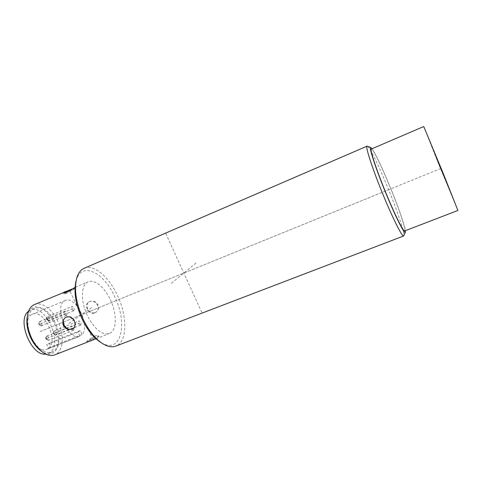 <?xml version="1.0" encoding="UTF-8"?>
<svg xmlns="http://www.w3.org/2000/svg" width="482" height="482" viewBox="0 0 482 482"><rect width="100%" height="100%" fill="white"/><g stroke="black" fill="none" stroke-linecap="round" stroke-linejoin="round"><path stroke-width="0.36" stroke-dasharray="2.41 1.81" d="M372.08 148.715C375.803 154.306 381.461 166.163 389.04 184.269C397.222 203.892 404.645 224.745 405.422 230.649M404.657 230.944C406.489 230.589 398.421 206.983 389.01 184.461C380.913 164.904 372.694 148.227 371.327 149.04M367.694 146.353C370.272 148.36 378.611 165.495 386.678 184.943C396.15 207.609 404.482 231.679 403.928 235.403M84.157 268.275C93.851 263.865 108.902 276.813 117.361 295.243C127.579 316.3 127.495 341.979 115.825 346.094M76.06 280.988L76.331 280.048C81.844 261.136 103.973 272.499 114.668 296.599C127.959 323.024 121.446 354.131 101.997 343.13L101.148 342.654M110.324 299.677C117.204 313.812 116.999 330.869 109.306 333.574C101.979 335.273 94.713 329.357 87.495 315.831C80.319 301.226 80.97 284.314 88.236 281.789C94.611 278.903 104.642 287.338 110.324 299.677M95.141 312.649L96.273 312.005C98.467 310.095 99.015 307.679 97.924 304.745C95.882 301.533 93.177 300.437 89.821 301.449L88.887 301.955C86.832 303.666 86.435 305.992 87.682 308.926C89.507 312.258 91.99 313.499 95.141 312.649M34.379 304.594C41.573 301.358 52.201 309.179 57.816 321.132C64.66 334.815 63.479 351.776 54.828 354.854M95.02 339.153C97.635 338.147 98.937 337.298 98.924 336.593C98.647 335.984 97.478 336.038 95.406 336.755C90.797 339.286 88.019 341.105 87.067 342.226L87.2 342.208M65.618 292.369L72.963 289.694L75.819 288.079L67.167 293.158C65.124 293.93 64.004 294.086 63.805 293.634L64.347 293.008M95.002 335.918C90.393 338.472 87.616 340.298 86.67 341.401L94.846 338.225C97.34 337.261 98.569 336.442 98.533 335.767C98.244 335.153 97.069 335.201 95.002 335.918M94.761 312.92L95.894 312.276C101.563 308.402 95.4 298.84 89.429 301.702L88.501 302.214C83.525 305.353 89.2 315.427 94.761 312.92M65.63 317.469L66.757 316.831C72.535 314.174 78.693 324.772 73.68 328.17L73.348 328.405M73.071 288.616L75.059 287.38M27.335 316.319L27.492 315.614C30.728 300.876 47.628 306.028 55.038 322.524C64.431 340.509 56.466 361.181 42.205 351.77L41.597 351.378M53.598 351.155L51.803 352.149C45.507 354.764 35.831 347.624 30.95 336.261C26.004 324.94 27.197 312.457 33.192 309.095L34.102 308.643C48.718 301.557 67.257 342.208 53.598 351.155M28.486 311.384L30.505 310.155C45.236 303.027 63.751 343.594 49.983 352.571L48.176 353.577L45.868 354.101M48.037 348.564L46.646 349.329C34.698 355.33 19.521 320.548 31.565 314.674L32.372 314.264C44.266 308.48 59.256 341.455 48.037 348.564M49.839 347.853L48.592 348.558L46.706 344.672L49.068 342.997L50.941 346.859L49.839 347.853M79.922 336.165L78.024 332.2L80.217 330.586L82.103 334.52C90.568 325.742 75.632 295.333 65.263 300.503L64.504 300.895C53.285 306.438 68.673 341.919 79.795 336.219L48.592 348.558M82.103 334.52L50.941 346.859M80.795 325.037L80.663 325.109C78.795 324.416 78.192 323.036 78.849 320.97L78.976 320.904C80.837 321.584 81.446 322.964 80.795 325.037M73.909 310.637L73.794 310.691C71.89 309.992 71.27 308.607 71.951 306.552L72.053 306.498C73.957 307.191 74.577 308.57 73.909 310.637M66.649 315.445L66.528 315.511C64.552 314.806 63.925 313.39 64.642 311.276L64.751 311.215C66.727 311.914 67.359 313.324 66.649 315.445M73.71 330.152L73.565 330.23C71.631 329.537 71.011 328.128 71.716 326.001L71.848 325.928C73.782 326.609 74.397 328.019 73.71 330.152M78.024 332.2L46.706 344.672M80.217 330.586L49.068 342.997M457.9 210.459L438.662 164.139L423.744 126.525M196.023 263.027L170.122 284.362M440.801 168.501L39.825 331.67M201.813 312.432L165.615 233.168M43.434 330.2L388.161 189.92M93.074 339.545L69.348 289.863M68.842 323.386L92.791 306.841M434.324 152.529L447.308 184.522L434.324 152.529M439.204 165.145L430.348 142.762L439.204 165.145M429.83 141.479L453.839 200.608L429.83 141.479M430.402 142.853L441.982 170.791L430.402 142.853M442.518 172.11L451.182 194.065L442.518 172.11M451.092 193.872L439.704 166.368L451.092 193.872M79.825 323.006L55.165 332.935M72.927 308.594L48.302 318.747M65.648 313.36L40.584 323.669M72.71 328.079L47.616 338.153M56.129 334.936L55.99 335.014C54.056 334.369 53.46 333.008 54.195 330.935L54.327 330.863C56.261 331.496 56.858 332.857 56.129 334.936M54.749 334.297C53.749 334.098 53.43 333.43 53.779 332.297C54.773 332.502 55.099 333.17 54.749 334.297M40.169 325.067C39.12 324.844 38.783 324.157 39.175 323.018C40.223 323.247 40.554 323.928 40.169 325.067M47.887 320.12C46.874 319.891 46.549 319.217 46.917 318.108C47.929 318.343 48.248 319.012 47.887 320.12L49.158 320.813C47.182 320.162 46.573 318.801 47.326 316.734L47.435 316.674C49.411 317.325 50.026 318.68 49.272 320.753M47.194 339.545C46.164 339.346 45.832 338.665 46.2 337.502C47.236 337.695 47.567 338.376 47.194 339.545L48.453 340.28C46.453 339.635 45.838 338.243 46.621 336.111L46.766 336.032C48.766 336.671 49.381 338.057 48.604 340.196M41.579 325.718L41.458 325.784C39.41 325.127 38.783 323.741 39.59 321.614L39.705 321.554C41.747 322.199 42.374 323.591 41.579 325.718M46.917 318.108L47.326 316.734M46.2 337.502L46.621 336.111M76.331 280.048L76.891 277.548M95.978 338.78L109.306 333.574M63.805 293.634L63.443 292.887M87.067 342.226L86.67 341.401M75.662 288.122L70.39 290.351M94.846 338.225L86.754 341.389M88.501 302.214L88.887 301.955M73.246 328.483L73.68 328.17M95.894 312.276L96.273 312.005M75.27 287.284L88.236 281.789M98.924 336.593L98.533 335.767M75.819 288.079L75.415 287.242M27.492 315.614L27.842 313.487M42.205 351.77L43.94 353.047M51.803 352.149L48.176 353.577M34.102 308.643L30.505 310.155M79.795 336.219L46.646 349.329M65.263 300.503L32.372 314.264M80.663 325.109L55.99 335.014C55.069 335.255 54.4 335.05 53.984 334.394C53.056 332.827 53.074 331.706 54.02 331.032L78.976 320.904M66.528 315.511L41.458 325.784C40.536 326.169 39.747 325.832 39.084 324.778C38.494 322.994 38.614 321.964 39.446 321.687L64.751 311.215M73.794 310.691L49.158 320.813C47.796 321.789 45.194 318.716 47.188 316.807L72.053 306.498M73.565 330.23L48.453 340.28C47.525 340.527 46.844 340.328 46.417 339.677C45.465 338.111 45.477 336.954 46.447 336.207L71.848 325.928M101.997 343.13L104.148 344.528"/><path stroke-width="0.72" d="M405.422 230.649L405.266 232.451C404.109 233.559 396.035 217.653 387.167 196.313C376.683 171.273 368.706 147.245 370.712 147.534L372.08 148.715M371.327 149.04C369.429 148.86 377.129 172.008 387.209 196.072C395.728 216.581 403.506 231.932 404.657 230.944L457.9 210.459L443.223 173.43L423.744 126.525L371.327 149.04M403.928 235.403L403.657 235.969C402.325 237.084 393.734 220.352 384.365 197.819C373.267 171.363 364.928 145.962 367.103 146.142L367.694 146.353M403.657 235.969L115.825 346.094C112.445 347.371 108.552 346.847 104.148 344.528C96.286 340.069 89.321 331.712 83.241 319.458C75.927 303.082 73.812 289.116 76.891 277.548C78.427 272.812 80.849 269.721 84.157 268.275L367.103 146.142M101.148 342.654C94.014 338.25 87.73 330.538 82.289 319.518C75.632 304.72 73.559 291.875 76.06 280.988M74.3 321.175C75.632 324.235 75.276 326.669 73.246 328.483L72.083 329.14C68.51 330.188 65.624 329.001 63.419 325.585C62.208 322.331 62.835 319.699 65.299 317.686L66.311 317.132C69.655 316.222 72.318 317.572 74.3 321.175M95.978 338.78L54.828 354.854C51.592 356.078 47.959 355.475 43.94 353.047C39.138 349.968 35.066 345.094 31.716 338.424C27.51 329.327 26.221 321.018 27.842 313.487C29.028 308.944 31.203 305.98 34.379 304.594L73.071 288.616M64.347 293.008L70.39 290.351M75.059 287.38L66.751 292.291C64.702 293.068 63.588 293.237 63.401 292.797L65.239 291.526M73.348 328.405L72.517 328.826C66.142 331.833 59.539 321.554 65.63 317.469M41.597 351.378C37.439 348.504 33.915 344.178 31.023 338.4C27.329 330.459 26.1 323.103 27.335 316.319M45.868 354.101C31.451 356.674 16.37 319.62 28.486 311.384M405.266 232.451L403.681 235.957M370.712 147.534L367.127 146.136"/></g></svg>
